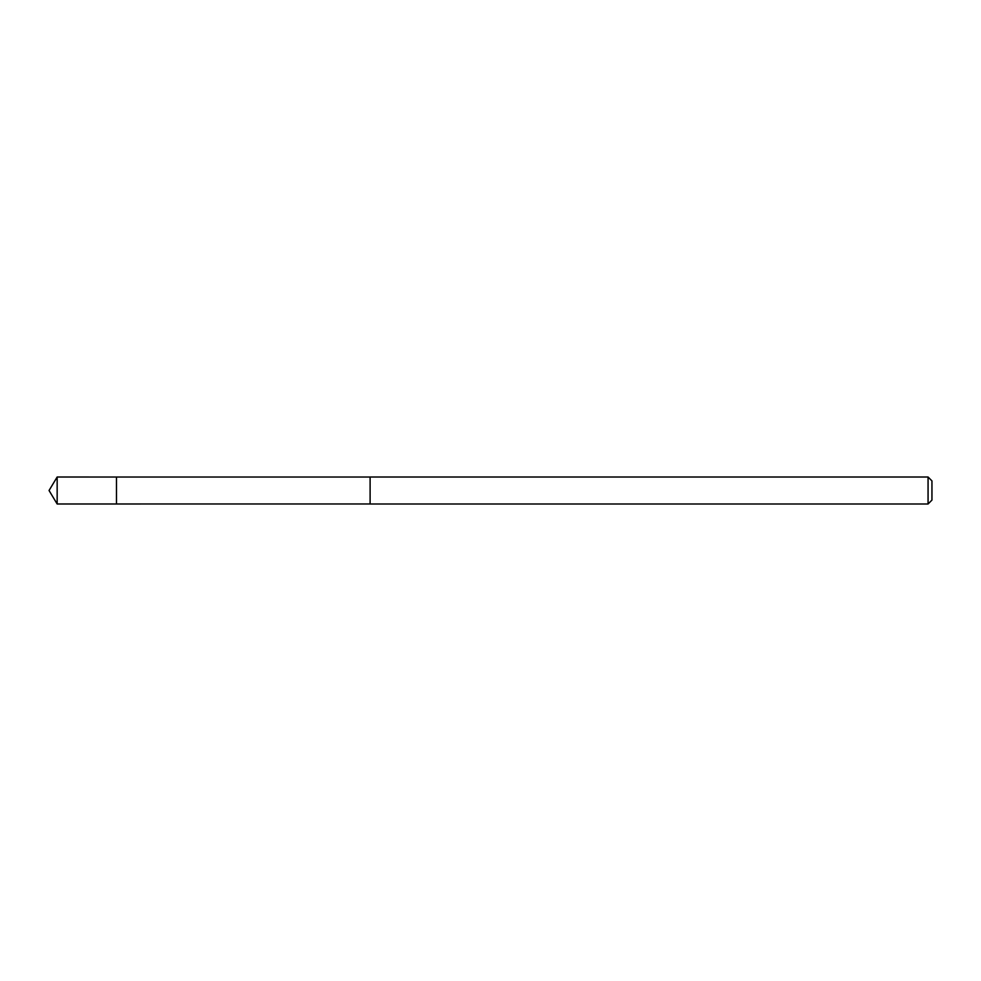 <?xml version="1.0" encoding="UTF-8"?>
<svg xmlns="http://www.w3.org/2000/svg" width="981" height="981" viewBox="0 0 981 981"><rect width="100%" height="100%" fill="white"/><g stroke="black" fill="none" stroke-linecap="round" stroke-linejoin="round"><path stroke-width="1.47" d="M116.469 503.976L116.469 477.024L57.156 477.011L57.156 503.989L116.469 503.976L116.469 477.024L370.107 477.036L370.107 503.964L57.156 503.989L49.05 490.5L57.156 503.989M370.107 486.036L370.107 503.989L928.063 503.989L928.063 477.011L370.107 477.011L370.107 486.036M928.063 477.011L931.95 480.911L931.95 500.089L928.063 503.989M49.05 490.5L57.156 477.011"/></g></svg>
